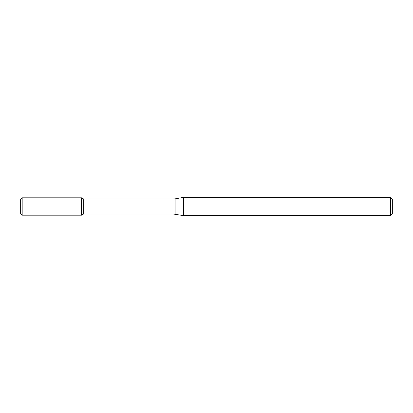 <?xml version="1.0" encoding="UTF-8"?>
<svg xmlns="http://www.w3.org/2000/svg" width="413" height="413" viewBox="0 0 413 413"><rect width="100%" height="100%" fill="white"/><g stroke="black" fill="none" stroke-linecap="round" stroke-linejoin="round"><path stroke-width="0.62" d="M390.522 215.638L390.522 197.362L392.35 199.19L392.35 213.81L390.522 215.638L183.558 215.638L172.985 213.965L83.694 213.965L81.583 215.183L81.583 197.817L22.173 197.817L22.173 215.183L20.65 213.66L20.65 199.34L22.173 197.817M83.694 213.965L83.694 199.035L81.583 197.817L81.583 215.183L22.173 215.183M183.558 215.638L183.558 197.362L175.102 198.849L175.102 214.151M172.985 213.965L172.985 199.035L83.694 199.035M172.985 199.035L175.102 198.849M390.522 197.362L183.558 197.362"/></g></svg>
